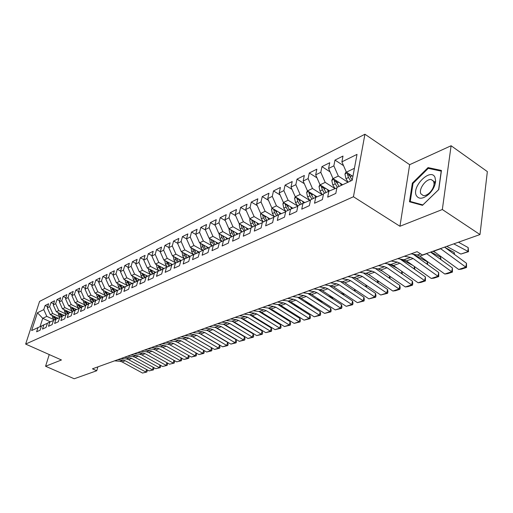 <?xml version="1.0" encoding="UTF-8"?>
<svg xmlns="http://www.w3.org/2000/svg" width="513" height="513" viewBox="0 0 513 513"><rect width="100%" height="100%" fill="white"/><g stroke="black" fill="none" stroke-linecap="round" stroke-linejoin="round"><path stroke-width="0.77" d="M364.929 134.239L39.572 301.413L25.65 344.082L353.444 196.748L364.929 134.239L409.656 164.679L399.948 226.265L442.334 209.522L451.1 145.75L409.656 164.679M451.1 145.75L487.35 171.605L479.988 234.556L442.334 209.522M87.928 302.683L88.698 303.818L87.319 308.339L91.487 306.408L92.853 301.868L95.668 300.547L94.302 305.107L98.573 303.132L99.939 298.547L102.818 297.2L101.452 301.804L105.819 299.784L107.185 295.148L110.128 293.769L108.769 298.419L113.238 296.354L114.598 291.673L117.618 290.262L116.252 294.956L120.831 292.84L122.19 288.114L125.281 286.664L123.922 291.41L128.609 289.242L129.969 284.465L133.13 282.984L131.77 287.78L136.573 285.555L137.933 280.733L141.171 279.213L139.812 284.061L144.737 281.784L146.09 276.911L149.411 275.353L148.058 280.245L153.098 277.911L154.451 272.987L157.857 271.396L156.503 276.34L161.678 273.948L163.025 268.972L166.513 267.331L165.167 272.332L170.47 269.876L171.817 264.849L175.395 263.169L174.054 268.222L179.492 265.702L180.833 260.617L184.507 258.898L183.167 264.003L188.752 261.425L190.086 256.282L193.856 254.512L192.529 259.674L198.262 257.026L199.589 251.825L203.456 250.011L202.135 255.23L208.021 252.511L209.342 247.253L213.318 245.387L212.004 250.671L218.051 247.869L219.365 242.553L223.45 240.642L222.142 245.977L228.362 243.104L229.657 237.724L233.857 235.756L232.562 241.161L238.955 238.199L240.244 232.761L244.566 230.741L243.277 236.204L249.857 233.159L251.133 227.657L255.577 225.579L254.301 231.106L261.072 227.971L262.335 222.405L266.907 220.263L265.644 225.855L272.615 222.636L273.859 217.005L278.565 214.793L277.321 220.455L284.497 217.14L285.735 211.439L290.576 209.163L289.351 214.889L296.745 211.471L297.957 205.707L302.952 203.36L301.747 209.163L309.365 205.636L310.564 199.794L315.713 197.383L314.52 203.251L322.376 199.615L323.556 193.702L328.865 191.214L327.698 197.159L335.803 193.407L336.958 187.418L352.2 180.275L357.01 154.375L341.889 161.864L343.005 156.074L334.989 160.094L333.854 165.846L328.583 168.463L329.724 162.736L321.946 166.635L320.792 172.323L315.681 174.856L316.842 169.2L309.294 172.984L308.121 178.601L303.157 181.063L304.337 175.472L297.014 179.146L295.821 184.699L291.006 187.085L292.205 181.557L285.087 185.122L283.881 190.618L279.2 192.933L280.419 187.469L273.506 190.939L272.281 196.364L267.735 198.621L268.966 193.215L262.246 196.582L261.014 201.949L256.59 204.142L257.834 198.8L251.299 202.077L250.055 207.38L245.759 209.509L247.009 204.232L240.655 207.412L239.398 212.664L235.217 214.735L236.48 209.509L230.299 212.613L229.029 217.801L224.963 219.821L226.233 214.652L220.218 217.666L218.942 222.802L214.979 224.765L216.262 219.654L210.401 222.591L209.112 227.676L205.258 229.587L206.547 224.527L200.839 227.387L199.544 232.415L195.786 234.281L197.082 229.273L191.522 232.062L190.22 237.038L186.559 238.853L187.861 233.902L182.442 236.621L181.134 241.54L177.562 243.309L178.87 238.41L173.586 241.059L172.278 245.932L168.796 247.657L170.104 242.809L164.949 245.394L163.634 250.216L160.236 251.896L161.557 247.099L156.523 249.619L155.208 254.39L151.893 256.032L153.214 251.28L148.302 253.743L146.981 258.469L143.749 260.072L145.07 255.365L140.28 257.77L138.952 262.444L135.791 264.015L137.118 259.354L132.437 261.701L131.11 266.33L128.026 267.863L129.353 263.252L124.787 265.542L123.453 270.127L120.44 271.621L121.773 267.055L117.304 269.293L115.976 273.833L113.027 275.295L114.361 270.774L109.994 272.961L108.66 277.456L105.787 278.886L107.114 274.404L102.85 276.545L101.516 281.002L98.701 282.394L100.035 277.956L95.86 280.053L94.527 284.465L91.776 285.824L93.109 281.432L89.031 283.477L87.697 287.851L85.004 289.185L86.338 284.83L82.343 286.831L81.009 291.166L78.38 292.468L79.714 288.152L75.802 290.114L74.475 294.404L71.897 295.68L73.224 291.41L69.402 293.327L68.069 297.578L65.549 298.829L66.876 294.59L63.137 296.469L61.804 300.682L59.335 301.907L60.662 297.707L57.001 299.547L55.667 303.722L53.249 304.921L54.577 300.759L50.986 302.561L49.658 306.703L47.292 307.877L48.62 303.754L45.099 305.517L47.664 306.723M92.795 302.054L85.927 305.113L84.562 309.615L80.483 311.5L81.849 307.031L79.156 308.287L77.796 312.744L73.801 314.591L75.167 310.16L72.532 311.397L71.172 315.809L67.267 317.611L68.627 313.225L66.055 314.431L64.696 318.804L60.874 320.574L62.233 316.226L59.713 317.406L58.354 321.734L54.615 323.466L55.975 319.157L53.506 320.317L52.146 324.607L48.491 326.3L49.844 322.036L47.433 323.164L46.074 327.416L42.489 329.077L43.842 324.844L41.482 325.954L40.123 330.167L36.615 331.789L37.968 327.602L31.639 330.564L37.436 312.757L43.778 309.621L45.099 305.517M479.988 234.556L422.436 255.006L417.088 251.665L92.462 368.828L96.752 370.745L97.868 366.878M58.065 318.259L50.332 314.655L52.711 313.514L60.072 316.951M47.292 307.877L50.332 314.655M49.658 306.703L52.711 313.514M37.968 327.602L41.431 326.108M64.099 315.424L56.321 311.776L58.751 310.609L66.171 314.097M53.249 304.921L56.321 311.776M55.667 303.722L58.751 310.609M43.842 324.844L47.382 323.325M70.255 312.526L62.439 308.832L64.92 307.64L72.404 311.179M59.335 301.907L62.439 308.832M61.804 300.682L64.92 307.64M49.844 322.036L53.455 320.478M76.546 309.57L68.684 305.825L71.217 304.607L78.765 308.204M65.549 298.829L68.684 305.825M68.069 297.578L71.217 304.607M55.975 319.157L59.662 317.573M82.971 306.543L75.058 302.76L77.649 301.509L85.261 305.164M71.897 295.68L75.058 302.76M74.475 294.404L77.649 301.509M62.233 316.226L66.004 314.604M89.531 303.459L81.58 299.624L84.222 298.348L91.898 302.061M78.38 292.468L81.58 299.624M81.009 291.166L84.222 298.348M68.627 313.225L72.48 311.571M96.239 300.304L88.236 296.418L90.942 295.116L98.682 298.887M85.004 289.185L88.236 296.418M87.697 287.851L90.942 295.116M75.167 310.16L79.105 308.467M103.087 297.078L95.046 293.141L97.81 291.807L105.62 295.648M91.776 285.824L95.046 293.141M94.527 284.465L97.81 291.807M81.849 307.031L85.876 305.299M110.096 293.782L102.004 289.794L104.832 288.428L112.706 292.327M98.701 282.394L102.004 289.794M101.516 281.002L104.832 288.428M117.272 290.422L109.122 286.363L112.014 284.971L119.959 288.941M105.787 278.886L109.122 286.363M108.66 277.456L112.014 284.971M95.668 300.547L99.881 298.739M124.614 286.979L116.4 282.862L119.362 281.438L127.378 285.472M113.027 275.295L116.4 282.862M115.976 273.833L119.362 281.438M102.818 297.2L107.127 295.347M132.123 283.458L123.851 279.277L126.878 277.822L134.97 281.926M120.44 271.621L123.851 279.277M123.453 270.127L126.878 277.822M110.128 293.769L114.54 291.878M139.805 279.854L131.475 275.609L134.573 274.115L142.736 278.29M128.026 267.863L131.475 275.609M131.11 266.33L134.573 274.115M117.618 290.262L122.132 288.325M147.673 276.167L139.279 271.852L142.454 270.325L150.694 274.577M135.791 264.015L139.279 271.852M138.952 262.444L142.454 270.325M125.281 286.664L129.904 284.683L127.699 281.22M155.728 272.39L147.276 268.004L150.527 266.439L158.838 270.768M143.749 260.072L147.276 268.004M146.981 258.469L150.527 266.439M133.13 282.984L137.869 280.957M163.974 268.523L155.458 264.067L158.793 262.464L167.18 266.869M151.893 256.032L155.458 264.067M155.208 254.39L158.793 262.464M141.171 279.213L146.025 277.135M172.426 264.561L163.846 260.027L167.264 258.385L175.728 262.88M160.236 251.896L163.846 260.027M163.634 250.216L167.264 258.385M149.411 275.353L154.387 273.224M181.089 260.501L172.445 255.891L175.946 254.204L184.494 258.783M168.796 247.657L172.445 255.891M172.278 245.932L175.946 254.204M157.857 271.396L162.954 269.216M190.06 256.391L181.262 251.652L184.847 249.921L193.478 254.589M177.562 243.309L181.262 251.652M181.134 241.54L184.847 249.921M166.513 267.331L171.746 265.099M199.3 252.197L190.297 247.298L193.978 245.528L202.693 250.286M186.559 238.853L190.297 247.298M190.22 237.038L193.978 245.528M175.395 263.169L180.762 260.88M208.624 247.811L199.576 242.835L203.353 241.02L212.151 245.874M195.786 234.281L199.576 242.835M199.544 232.415L203.353 241.02M184.507 258.898L190.015 256.545M218.198 243.316L209.092 238.256L212.966 236.39L221.853 241.347M205.258 229.587L209.092 238.256M209.112 227.676L212.966 236.39M193.856 254.512L199.519 252.101M228.016 238.699L218.859 233.556L222.841 231.639L231.812 236.698M214.979 224.765L218.859 233.556M218.942 222.802L222.841 231.639M203.456 250.011L209.272 247.535M238.103 233.96L228.894 228.727L232.979 226.759L242.033 231.921L240.097 228.888L239.263 224.803L239.654 224.027M224.963 219.821L228.894 228.727M229.029 217.801L232.979 226.759M213.318 245.387L219.288 242.848M248.459 229.087L239.199 223.764L243.399 221.744L252.524 227.009L250.575 223.924L249.722 219.782L250.171 218.891M235.217 214.735L239.199 223.764M239.398 212.664L243.399 221.744M223.45 240.642L229.587 238.032M259.103 224.085L249.793 218.666L254.108 216.589L263.297 221.956M245.759 209.509L249.793 218.666M250.055 207.38L254.108 216.589M233.857 235.756L240.174 233.082M270.043 218.936L260.681 213.427L265.125 211.292L274.378 216.762M256.59 204.142L260.681 213.427M261.014 201.949L265.125 211.292M244.566 230.741L251.056 227.984M281.291 213.645L271.877 208.041L276.449 205.841L285.767 211.42M267.735 198.621L271.877 208.041M272.281 196.364L276.449 205.841M255.577 225.579L262.258 222.745M292.859 208.201L283.4 202.494L288.107 200.23L297.643 206.014M279.2 192.933L283.4 202.494M283.881 190.618L288.107 200.23M266.907 220.263L273.782 217.358M304.767 202.597L295.264 196.787L300.105 194.459L309.743 200.384M291.006 187.085L295.264 196.787M295.821 184.699L300.105 194.459M278.565 214.793L285.638 211.856M317.021 196.832L307.473 190.907L312.462 188.508L322.202 194.581M303.157 181.063L307.473 190.907M308.121 178.601L312.462 188.508M290.576 209.163L297.829 206.316L295.514 202.622L294.577 198.255L295.308 196.812M329.647 190.887L320.054 184.853L325.197 182.378L335.04 188.604M315.681 174.856L320.054 184.853M320.792 172.323L325.197 182.378M302.952 203.36L310.025 200.384L310.391 200.615M342.646 184.751L333.02 178.614L338.324 176.062L347.968 182.256M328.583 168.463L333.02 178.614M333.854 165.846L338.324 176.062M315.713 197.383L322.799 194.401L323.35 194.741M352.918 176.401L346.39 172.182L354.419 168.315M341.889 161.864L346.39 172.182M328.865 191.214L335.97 188.233L336.708 188.701M49.242 354.554L45.574 366.25L74.199 378.761L96.752 370.745M399.948 226.265L353.444 196.748M45.574 366.25L61.451 359.979L25.65 344.082M50.325 321.824L42.726 318.316L40.02 326.717M54.096 319.746L46.798 316.361L42.726 318.316L37.436 312.757M43.778 309.621L46.798 316.361M409.477 201.776L422.481 205.328L438.769 189.554L441.456 170.457L428.06 167.597L412.362 183.135L409.477 201.776M334.989 160.094L343.55 165.661M321.946 166.635L330.058 171.836M309.294 172.984L316.989 177.844M297.014 179.146L304.312 183.692M285.087 185.122L292.012 189.38M273.506 190.939L280.079 194.927M262.246 196.582L268.485 200.32M251.299 202.077L257.225 205.578M240.655 207.412L246.285 210.708M230.299 212.613L235.64 215.697M220.218 217.666L225.29 220.571M210.401 222.591L215.223 225.316M200.839 227.387L205.418 229.952M191.522 232.062L195.87 234.473M182.442 236.621L186.572 238.885M173.586 241.059L177.588 243.233M164.949 245.394L168.841 247.484M156.523 249.619L160.312 251.633M148.302 253.743L151.989 255.686M140.28 257.77L143.864 259.649M132.437 261.701L135.932 263.515M124.787 265.542L128.192 267.292M117.304 269.293L120.626 270.986M109.994 272.961L113.232 274.596M102.85 276.545L106.011 278.129M95.86 280.053L98.945 281.586M89.031 283.477L92.039 284.965M82.343 286.831L85.286 288.274M75.802 290.114L78.675 291.512M69.402 293.327L72.205 294.68M63.137 296.469L65.876 297.784M57.001 299.547L59.681 300.823M50.986 302.561L53.608 303.805M413.01 183.564L412.362 183.135M429.593 168.649L428.06 167.597M440.5 248.587L465.804 267.138L466.503 263.284L444.572 247.144M433.459 251.094L458.699 269.466L465.804 267.138L466.516 267.491L461.54 269.113L458.699 269.466M466.503 263.284L466.516 267.491M346.166 171.656L344.948 174.087L345.974 178.704L348.115 182.192M460.854 254.076L467.92 251.659L468.189 247.599L468.529 251.684L460.854 254.076L446.759 246.362M468.529 251.684L453.8 243.861M458.475 242.207L468.189 247.599M347.814 173.099L347.436 174.202L348.526 177.492L350.668 180.993M352.213 180.198L349.481 175.523L347.436 174.202M352.226 180.121L350.142 176.728L349.109 173.939M426.521 253.557L451.69 271.762L452.408 267.953L430.587 252.114M411.08 253.832L417.345 254.993L419.878 256.128L444.784 274.025L451.69 271.762L452.434 272.095L447.599 273.673L444.784 274.025M452.408 267.953L452.434 272.095M404.353 256.263L410.612 257.398L413.138 258.526L437.974 276.257L438.711 272.493L413.132 254.211M397.722 258.655L403.968 259.77L406.488 260.886L431.26 278.456L437.974 276.257L438.743 276.571L434.043 278.11L431.26 278.456M438.711 272.493L438.743 276.571M332.866 178.248L331.783 180.403L332.79 184.956L335.047 188.617M435.723 252.736L432.985 251.261M340.125 183.147L341.459 185.308M454.056 254.127L454.178 252.454L454.569 254.506M444.912 247.394L454.178 252.454M334.489 179.55L334.194 180.538L335.258 183.782L337.381 187.219M336.765 182.929L336.22 181.826L334.194 180.538M338.958 186.482L335.835 180.409M319.965 184.642L319.015 186.533L319.99 191.016L322.235 194.639M420.121 256.301L417.903 255.128M327.147 189.316L328.448 191.413M440.391 259.232L440.552 257.173L441.026 259.687M430.914 251.998L440.552 257.173M321.568 185.809L321.343 186.681L322.395 189.881L324.492 193.266M326.018 192.548L322.953 186.674M416.306 195.543C418.929 199.576 423.212 199.044 429.157 193.94C433.119 189.848 435.274 185.501 435.627 180.909L434.96 177.28C430.689 167.507 411.516 186.495 416.306 195.543M420.865 193.786L423.283 195.6C425.271 195.793 427.4 194.818 429.676 192.676C432.376 189.887 433.844 186.924 434.088 183.795L433.632 181.307L431.247 179.569C426.143 178.486 418.339 189.207 420.865 193.786M428.252 168.36L441.225 171.143L438.621 189.643L422.853 204.918L410.246 201.481L413.029 183.417L428.252 168.36M411.561 202.34L410.246 201.481M391.182 261.014L397.421 262.111L399.935 263.214L424.636 280.624L425.392 276.905L400.185 259.097M384.737 263.342L390.964 264.419L393.471 265.51L418.108 282.766L424.636 280.624L425.431 280.925L420.859 282.419L418.108 282.766M425.392 276.905L425.431 280.925M378.382 265.631L384.596 266.696L387.097 267.773L411.663 284.875L412.433 281.195L387.571 263.829M372.117 267.895L378.312 268.94L380.813 270.005L405.308 286.953L411.663 284.875L412.478 285.157L408.027 286.613L405.308 286.953M412.433 281.195L412.785 283.689L412.478 285.157M307.441 190.836L306.62 192.478L307.576 196.902L309.801 200.48M314.552 195.299L315.822 197.338M427.098 264.176L427.303 261.765L427.752 264.644M413.69 254.563L427.303 261.765M309.044 191.881L308.871 192.644L309.903 195.799L311.981 199.134M313.462 198.435L310.455 192.76M302.33 201.109L303.574 203.103M414.164 268.966L414.389 266.491M400.98 259.238L412.959 265.471M296.886 197.781L297.777 201.545L299.829 204.828M301.272 204.155L298.322 198.659M414.485 266.555L414.844 269.44M365.936 270.127L372.117 271.153L374.612 272.204L399.037 289.011L399.819 285.375L375.285 268.427M359.837 272.326L366.013 273.333L368.501 274.378L392.855 291.038L399.037 289.011L399.877 289.281L395.542 290.698L392.855 291.038M399.819 285.375L400.185 287.825L399.877 289.281M283.535 202.577L282.887 203.866L283.798 208.175L285.824 211.394M290.448 206.745L291.679 208.701M401.576 273.609L401.794 271.339M389.296 264.131L397.549 268.363M285.087 203.507L285.998 207.13L288.03 210.362M289.428 209.702L286.536 204.386M402.089 271.544L402.269 274.096M353.823 274.5L359.985 275.487L362.467 276.52L386.751 293.038L387.546 289.441L363.307 272.897M347.885 276.642L354.041 277.61L356.516 278.636L380.729 295.007L386.751 293.038L387.604 293.295L380.729 295.007M387.546 289.441L387.924 291.859L387.604 293.295M272.102 208.169L271.518 209.323L272.416 213.568L274.417 216.743M278.905 212.228L280.117 214.139M389.316 278.117L389.521 276.032M377.895 268.87L382.64 271.268M273.621 209.08L274.551 212.555L276.558 215.736M277.918 215.101L275.077 209.945M390.021 276.379L389.97 278.572M342.036 278.751L348.173 279.707L350.642 280.72L374.785 296.956L375.593 293.398L351.642 277.232M336.259 280.835L342.383 281.778L344.845 282.778L368.918 298.88L374.785 296.956L375.657 297.2L368.918 298.88M375.593 293.398L375.978 295.777L375.657 297.2M330.558 282.894L336.669 283.817L339.125 284.805L363.127 300.772L363.948 297.258L340.279 281.451M324.934 284.927L331.032 285.831L333.482 286.812L357.407 302.651L363.127 300.772L364.018 301.003L357.407 302.651M363.948 297.258L364.345 299.598L364.018 301.003M319.381 286.927L325.466 287.819L327.91 288.793L351.764 304.498L352.598 301.016L329.205 285.561M313.905 288.909L319.971 289.781L322.414 290.743L346.198 306.319L351.764 304.498L352.675 304.716L346.198 306.319M352.598 301.016L353.008 303.324L352.675 304.716M308.493 290.858L314.552 291.717L316.983 292.673L340.696 308.121L341.536 304.684L318.413 289.556M303.151 292.788L309.198 293.635L311.622 294.577L335.258 309.903L340.696 308.121L341.62 308.332L335.258 309.903M341.536 304.684L341.953 306.954L341.62 308.332M297.88 294.686L303.914 295.52L306.332 296.456L329.897 311.66L330.744 308.255L307.883 293.449M292.673 296.565L298.694 297.386L301.105 298.31L324.601 313.398L329.897 311.66L330.834 311.859L324.601 313.398M330.744 308.255L331.174 310.5L330.834 311.859M287.536 298.425L293.539 299.226L295.943 300.143L319.368 315.11L320.221 311.744L297.611 297.239M282.458 300.252L288.447 301.048L290.845 301.952L314.193 316.803L319.368 315.11L320.317 315.296L314.193 316.803M320.221 311.744L320.657 313.95L320.317 315.296M277.45 302.061L283.42 302.843L285.812 303.741L309.089 318.477L309.955 315.142L287.594 300.932M272.499 303.85L278.456 304.619L280.842 305.511L304.042 320.131L309.089 318.477L310.051 318.65L304.042 320.131M309.955 315.142L310.397 317.323L310.051 318.65M267.606 305.613L273.551 306.37L275.93 307.255L299.06 321.76L299.932 318.464L277.809 304.536M262.771 307.358L268.703 308.101L271.076 308.973L294.135 323.376L299.06 321.76L300.034 321.927L294.135 323.376M299.932 318.464L300.387 320.612L300.034 321.927M258.001 309.082L263.919 309.814L266.279 310.679L289.268 324.973L290.153 321.702L268.261 308.044M253.287 310.782L259.187 311.5L261.547 312.359L284.459 326.544L289.268 324.973L290.255 325.127L284.459 326.544M290.153 321.702L290.608 323.818L290.255 325.127M248.625 312.462L254.512 313.174L256.866 314.02L279.707 328.102L280.592 324.87L258.937 311.468M244.028 314.123L249.895 314.822L252.236 315.668L275.013 329.641L279.707 328.102L280.707 328.249L275.013 329.641M280.592 324.87L281.06 326.961L280.707 328.249M239.475 315.771L245.329 316.45L247.67 317.291L270.37 331.161L271.262 327.961L249.825 314.815M234.98 317.393L240.821 318.066L243.149 318.894L265.779 332.668L270.37 331.161L271.377 331.302L265.779 332.668M271.262 327.961L271.73 330.019L271.377 331.302M230.536 318.996L236.358 319.657L238.686 320.478L261.245 334.149L262.143 330.981L240.924 318.079M226.143 320.58L231.953 321.234L234.268 322.049L256.756 335.617L261.245 334.149L262.258 334.284L256.756 335.617M262.143 330.981L262.618 333.014L262.258 334.284M221.802 322.145L227.599 322.786L229.907 323.594L252.325 337.073L253.223 333.931L232.242 321.273M217.512 323.697L223.29 324.325L225.592 325.127L247.939 338.509L252.325 337.073L253.345 337.195L247.939 338.509M253.223 333.931L253.704 335.944L253.345 337.195M213.273 325.223L219.032 325.845L221.327 326.64L243.604 339.927L244.509 336.823L223.764 324.402M209.08 326.736L214.825 327.352L217.114 328.14L239.321 341.331L243.604 339.927L244.637 340.048L239.321 341.331M244.509 336.823L244.996 338.804L244.637 340.048M204.931 328.237L210.663 328.839L212.946 329.622L235.082 342.722L235.986 339.644L215.498 327.467M200.833 329.718L206.547 330.308L208.823 331.084L230.888 344.095L235.082 342.722L236.115 342.831L230.888 344.095M235.986 339.644L236.48 341.6L236.115 342.831M196.774 331.18L202.475 331.764L204.745 332.533L226.74 345.454L227.65 342.402L207.432 330.481M192.766 332.629L198.454 333.2L200.718 333.963L222.636 346.801L226.74 345.454L227.785 345.557L222.636 346.801M227.65 342.402L228.144 344.338L227.785 345.557M188.803 334.059L194.472 334.623L196.729 335.38L218.583 348.128L219.5 345.108L199.576 333.444M184.879 335.47L190.535 336.028L192.785 336.778L214.569 349.443L218.583 348.128L219.628 348.224L214.569 349.443M219.5 345.108L219.994 347.012L219.628 348.224M180.999 336.874L186.642 337.419L188.88 338.163L210.599 350.745L211.516 347.75L191.939 336.374M177.165 338.259L182.788 338.798L185.026 339.535L206.668 352.027L210.599 350.745L211.651 350.834L206.668 352.027M211.516 347.75L212.016 349.635L211.651 350.834M173.368 339.625L178.973 340.157L181.204 340.889L202.782 353.303L203.706 350.334L184.616 339.317M169.611 340.985L175.209 341.504L177.427 342.235L198.941 354.56L202.782 353.303L203.841 353.386L198.941 354.56M203.706 350.334L204.206 352.2L203.841 353.386M165.898 342.325L171.477 342.838L173.695 343.556L195.132 355.81L196.043 352.906M162.223 343.652L167.783 344.159L169.995 344.871L191.368 357.042L195.132 355.81L196.197 355.887L191.368 357.042M196.069 352.918L196.562 354.714L196.197 355.887M158.588 344.96L164.134 345.461L166.334 346.172L187.643 358.26L188.54 355.432M154.99 346.262L160.518 346.756L162.717 347.455L183.955 359.472L187.643 358.26L188.707 358.337L183.955 359.472M188.598 355.464L189.079 357.17L188.707 358.337M260.982 213.607L260.469 214.626L261.341 218.82L263.323 221.943M267.69 217.55L268.876 219.429M377.369 282.496L377.574 280.585M367.173 273.66L368.116 274.128M262.489 214.492L263.425 217.833L265.407 220.968M266.734 220.346L263.945 215.351M378.28 281.066L378.139 282.625L377.754 282.753M377.613 282.657L378.139 282.625M256.776 222.732L257.949 224.572M365.647 286.684L365.192 286.382M366.667 285.497L366.545 286.587L365.743 286.652L365.929 284.997M251.659 219.756L252.601 222.963L254.563 226.047M255.859 225.457L253.114 220.603M366.545 286.587L365.852 286.825M246.157 227.766L247.311 229.574M354.053 290.653L352.386 289.537M355.329 289.787L355.252 290.454L354.432 290.525L354.573 289.281M241.136 224.88L242.065 227.958L244.015 230.997M245.278 230.433L242.578 225.707M355.252 290.454L354.265 290.794M229.414 229.022L229.08 229.683L229.901 233.723L231.825 236.711M235.826 232.665L236.968 234.441M342.767 294.52L343.402 294.302L339.939 292.654M344.268 293.949L343.402 294.302L343.505 293.442M232.357 230.779L230.895 229.946L231.818 232.812L233.742 235.813M234.986 235.281L232.325 230.677M344.236 294.225L342.973 294.654M219.449 233.883L219.166 234.441L219.968 238.43L221.873 241.379M225.765 237.436L226.887 239.18M331.764 298.29L332.642 297.989L327.845 295.732M333.36 297.912L332.642 297.989L332.706 297.489M224.963 239.994L222.341 235.512L220.93 234.717L221.834 237.545L223.751 240.514M333.392 297.938L331.962 298.425M209.74 238.616L210.298 243.015L212.177 245.919M215.967 242.078L217.076 243.79M321.029 301.965L322.151 301.58L316.091 298.765M211.221 239.443L212.119 242.149L214.017 245.092M215.197 244.592L212.619 240.212M322.536 301.65L321.234 302.093M200.288 243.226L200.872 247.484L202.738 250.35M206.425 246.599L207.515 248.286M311.032 304.684L304.651 301.753M201.769 244.041L202.641 246.644L204.533 249.555M205.687 249.061L203.142 244.797M311.949 305.273L310.769 305.677M310.564 305.549L311.744 305.145M191.067 247.715L191.682 251.838L193.529 254.666M197.12 251.011L198.198 252.665M299.271 307.313L293.526 304.703M192.555 248.523L193.414 251.017L195.293 253.903M196.415 253.422L193.908 249.26M301.625 308.807L300.56 309.172M300.355 309.044L301.42 308.679M182.083 252.095L182.724 256.083L184.552 258.879M188.047 255.307L189.111 256.936M287.844 309.923L282.689 307.608M183.571 252.896L184.411 255.282L186.277 258.142M187.373 257.673L184.904 253.614M291.544 312.257L290.595 312.584M290.396 312.455L291.346 312.128M173.304 256.391L173.99 260.226L175.805 262.996M179.204 259.495L180.249 261.098M276.725 312.5L272.147 310.468M174.811 257.154L175.632 259.443L177.492 262.278M178.556 261.822L176.126 257.853M281.714 315.617L280.868 315.912M280.669 315.784L281.515 315.495M164.769 260.514L165.468 264.266L167.27 267.01M170.572 263.579L171.611 265.157M265.901 315.059L261.867 313.283M166.263 261.303L168.912 266.311M169.957 265.862L167.565 261.989M272.114 318.906L271.371 319.163M271.172 319.041L271.922 318.785M156.439 264.58L157.145 268.209L158.94 270.928M162.153 267.568L163.063 268.953M255.371 317.585L251.857 316.059M157.927 265.356L160.543 270.242M161.563 269.812L159.203 266.029M262.746 322.113L262.092 322.337M261.893 322.215L262.547 321.991M148.308 268.543L149.026 272.057L150.809 274.756M153.932 271.46L154.823 272.813M245.111 320.086L242.098 318.791M149.783 269.306L152.374 274.083M153.368 273.66L151.046 269.966M253.589 325.248L253.012 325.428M252.832 325.319L253.396 325.127M140.376 272.416L141.094 275.814L142.87 278.488M145.904 275.257L146.782 276.584M235.121 322.562L232.581 321.478M141.832 273.166L144.397 277.834M145.365 277.424L143.082 273.807M244.643 328.307L244.13 328.448M243.976 328.352L244.451 328.192M132.63 276.193L133.348 279.489L135.111 282.137M138.068 278.969L138.927 280.265M225.348 324.986L224.264 324.53M134.073 276.93L136.605 281.496M137.548 281.092L135.297 277.559M235.32 331.315L235.711 331.186M235.877 331.289L235.454 331.398M125.057 279.886L125.781 283.073L127.532 285.703M130.411 282.592L131.257 283.862M126.487 280.611L128.987 285.074M227.304 334.194L226.964 334.284M117.663 283.49L118.381 286.581L120.125 289.185M122.921 286.132L123.761 287.376M119.074 284.202L121.549 288.575M122.351 288.037L120.273 284.805M110.43 287.017L111.148 290.012L112.879 292.59M115.611 289.595L116.432 290.813M111.828 287.71L114.277 291.993M115.053 291.461L113.007 288.3M103.363 290.461L104.081 293.359L105.8 295.918M108.455 292.974L109.263 294.173M104.742 291.147L107.14 295.296M107.922 294.802L105.909 291.717M96.45 293.827L97.162 296.636L98.874 299.175M101.465 296.283L102.254 297.463M97.816 294.5L100.112 298.463M100.939 298.079L98.964 295.065M89.685 297.123L90.397 299.849L92.096 302.356M94.623 299.521L95.399 300.676M91.038 297.777L93.308 301.657M94.116 301.278L92.173 298.329M151.425 347.545L156.946 348.032L159.133 348.731L180.307 360.665L181.192 357.907M147.904 348.814L153.406 349.295L155.586 349.988L176.69 361.851L181.371 360.735L176.69 361.851M181.281 357.959L181.743 359.581L181.371 360.735M83.074 300.342L83.779 302.984L85.466 305.472M84.408 300.99L86.646 304.78M87.434 304.408L85.53 301.529M144.416 350.078L149.905 350.546L152.079 351.232L173.118 363.018L173.99 360.331M140.966 351.322L146.436 351.783L148.61 352.469L169.579 364.179L174.189 363.082L169.579 364.179M174.112 360.402L174.561 361.941L174.189 363.082M76.597 303.491L77.296 306.056L78.976 308.525M81.375 305.78L82.138 306.902M77.918 304.126L80.124 307.838M80.9 307.473L79.028 304.658M137.548 352.553L143.005 353.015L145.166 353.688L166.071 365.327L166.937 362.704M134.169 353.778L139.607 354.226L141.768 354.9L162.602 366.468L167.148 365.384L162.602 366.468M167.091 362.794L167.52 364.249L167.148 365.384M70.255 306.575L70.954 309.063L72.545 311.391M74.962 308.813L75.719 309.923M71.563 307.197L73.744 310.827M74.5 310.474L72.66 307.717M130.821 354.983L136.246 355.426L138.401 356.093L159.171 367.59L160.018 365.032M127.506 356.176L132.918 356.618L135.066 357.279L155.772 368.706L160.248 367.641L155.772 368.706M160.203 365.134L160.62 366.519L160.248 367.641M64.054 309.596L64.747 312.007L66.318 314.309M68.678 311.782L69.428 312.879M65.343 310.205L67.492 313.757M68.235 313.411L66.427 310.718M124.229 357.362L129.622 357.792L131.764 358.452L152.406 369.809L153.24 367.308M120.985 358.536L126.358 358.959L128.494 359.613L149.071 370.899L153.483 369.854L149.071 370.899M153.458 367.43L153.855 368.738L153.483 369.854M57.975 312.552L58.662 314.892L60.22 317.169M62.528 314.687L63.272 315.777M59.252 313.148L61.368 316.63M62.099 316.29L60.316 313.648M117.766 359.696L123.133 360.113L125.255 360.761L145.769 371.983L146.59 369.54M114.585 360.844L119.933 361.255L122.056 361.896L142.499 373.054L146.853 372.021L142.499 373.054M146.84 369.674L147.225 370.918L146.853 372.021M52.025 315.444L52.704 317.714L54.25 319.971M56.507 317.534L57.244 318.611M53.288 316.034L55.372 319.439M56.09 319.112L54.34 316.527M440.705 248.734L433.658 251.235M347.404 172.836L344.993 173.99M348.526 177.492L345.974 178.704M352.033 175.831L350.142 176.728M420.57 253.839L417.345 254.993M426.72 253.698L419.878 256.128M410.612 257.398L403.968 259.77M413.138 258.526L406.488 260.886M334.027 179.255L331.828 180.307M335.258 183.782L332.79 184.956M338.625 182.186L336.829 183.038M321.055 185.482L319.06 186.437M322.395 189.881L319.99 191.016M325.62 188.354L323.921 189.156M323.305 187.912L321.343 186.681M397.421 262.111L390.964 264.419M399.935 263.214L393.471 265.51M384.596 266.696L378.312 268.94M387.097 267.773L380.813 270.005M308.46 191.522L306.665 192.388M309.903 195.799L307.576 196.902M313.001 194.331L311.385 195.1M310.756 193.811L308.871 192.644M296.245 197.39L294.629 198.165M297.777 201.545L295.514 202.622M300.746 200.141L299.214 200.865M298.572 199.544L296.764 198.441M372.117 271.153L366.013 273.333M374.612 272.204L368.501 274.378M284.375 203.084L282.932 203.776M285.998 207.13L283.798 208.175M288.851 205.784L287.395 206.47M286.741 205.117L285.004 204.065M359.985 275.487L354.041 277.61M362.467 276.52L356.516 278.636M272.845 208.618L271.563 209.233M274.551 212.555L272.416 213.568M277.289 211.26L275.911 211.914M275.25 210.535L273.57 209.535M348.173 279.707L342.383 281.778M350.642 280.72L344.845 282.778M336.669 283.817L331.032 285.831M339.125 284.805L333.482 286.812M325.466 287.819L319.971 289.781M327.91 288.793L322.414 290.743M314.552 291.717L309.198 293.635M316.983 292.673L311.622 294.577M303.914 295.52L298.694 297.386M306.332 296.456L301.105 298.31M293.539 299.226L288.447 301.048M295.943 300.143L290.845 301.952M283.42 302.843L278.456 304.619M285.812 303.741L280.842 305.511M273.551 306.37L268.703 308.101M275.93 307.255L271.076 308.973M263.919 309.814L259.187 311.5M266.279 310.679L261.547 312.359M254.512 313.174L249.895 314.822M256.866 314.02L252.236 315.668M245.329 316.45L240.821 318.066M247.67 317.291L243.149 318.894M236.358 319.657L231.953 321.234M238.686 320.478L234.268 322.049M227.599 322.786L223.29 324.325M229.907 323.594L225.592 325.127M219.032 325.845L214.825 327.352M221.327 326.64L217.114 328.14M210.663 328.839L206.547 330.308M212.946 329.622L208.823 331.084M202.475 331.764L198.454 333.2M204.745 332.533L200.718 333.963M194.472 334.623L190.535 336.028M196.729 335.38L192.785 336.778M186.642 337.419L182.788 338.798M188.88 338.163L185.026 339.535M178.973 340.157L175.209 341.504M181.204 340.889L177.427 342.235M171.477 342.838L167.783 344.159M173.695 343.556L169.995 344.871M164.134 345.461L160.518 346.756M166.334 346.172L162.717 347.455M261.643 213.992L260.514 214.537M263.425 217.833L261.341 218.82M266.048 216.589L264.74 217.204M264.08 215.806L262.457 214.851M250.748 219.224L249.767 219.692M252.601 222.963L250.575 223.924M255.121 221.77L253.884 222.353M253.21 220.93L251.646 220.019M240.148 224.309L239.302 224.713M242.065 227.958L240.097 228.888M244.489 226.804L243.316 227.362M242.643 225.919L241.129 225.053M229.83 229.26L229.125 229.6M231.818 232.812L229.901 233.723M234.146 231.709L233.03 232.235M219.795 234.075L219.211 234.358M221.834 237.545L219.968 238.43M224.072 236.487L223.02 236.98M210.016 238.769L209.554 238.994M212.119 242.149L210.298 243.015M214.267 241.129L213.267 241.604M200.493 243.342L200.141 243.508M202.641 246.644L200.872 247.484M204.713 245.663L203.77 246.112M193.414 251.017L191.682 251.838M195.402 250.075L194.51 250.498M184.411 255.282L182.724 256.083M186.322 254.377L185.482 254.775M175.632 259.443L173.99 260.226M177.472 258.571L176.677 258.95M167.071 263.502L165.468 264.266M168.841 262.662L168.084 263.022M158.709 267.465L157.145 268.209M160.415 266.657L159.703 266.997M150.553 271.332L149.026 272.057M152.188 270.556L151.521 270.87M142.588 275.109L141.094 275.814M144.159 274.359L143.531 274.66M134.804 278.796L133.348 279.489M136.323 278.078L135.727 278.36M127.205 282.4L125.781 283.073M128.66 281.708L128.109 281.97M119.773 285.921L118.381 286.581M121.177 285.254L120.658 285.504M112.514 289.364L111.148 290.012M113.86 288.723L113.373 288.954M105.409 292.731L104.081 293.359M106.71 292.115L106.255 292.333M98.464 296.02L97.162 296.636M99.714 295.43L99.291 295.629M91.673 299.239L90.397 299.849M92.879 298.669L92.481 298.861M156.946 348.032L153.406 349.295M159.133 348.731L155.586 349.988M85.023 302.394L83.779 302.984M86.184 301.843L85.818 302.016M149.905 350.546L146.436 351.783M152.079 351.232L148.61 352.469M78.521 305.479L77.296 306.056M79.63 304.946L79.291 305.107M143.005 353.015L139.607 354.226M145.166 353.688L141.768 354.9M72.153 308.493L70.954 309.063M136.246 355.426L132.918 356.618M138.401 356.093L135.066 357.279M65.914 311.449L64.747 312.007M129.622 357.792L126.358 358.959M131.764 358.452L128.494 359.613M59.809 314.347L58.662 314.892M123.133 360.113L119.933 361.255M125.255 360.761L122.056 361.896M53.827 317.181L52.704 317.714M434.088 183.795L435.627 180.909M429.676 192.676L429.157 193.94M435.473 182.448L433.665 181.217M433.543 181.127L431.247 179.569"/></g></svg>
